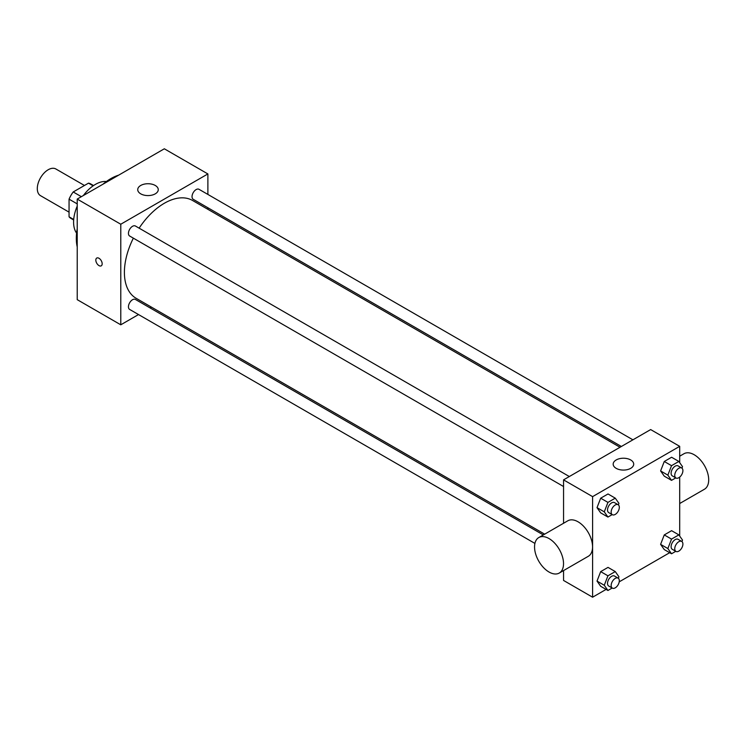 <?xml version="1.0" encoding="UTF-8"?>
<svg xmlns="http://www.w3.org/2000/svg" width="746" height="746" viewBox="0 0 746 746"><rect width="100%" height="100%" fill="white"/><g stroke="black" fill="none" stroke-linecap="round" stroke-linejoin="round"><path stroke-width="1.12" d="M84.457 185.474L55.885 168.988A15.396 8.887 120 0 0 44.023 173.109A15.396 8.887 120 0 0 37.3 188.607A15.396 8.887 120 0 0 40.489 195.657L69.061 212.153M81.379 196.683L73.211 191.964L88.494 183.152A19.872 11.47 120 0 1 90.788 183.964L93.539 185.558M73.705 219.492L69.061 216.806A19.872 11.47 120 0 0 70.917 218.391L73.668 219.977M69.061 216.806L69.061 199.163A19.872 11.47 120 0 1 73.211 191.964M77.22 203.882L69.061 199.163M93.138 185.829L88.494 183.152M76.596 233.144A30.8 17.783 -60 0 1 77.22 206.138M83.338 195.555A30.8 17.783 -60 0 1 106.408 181.511M77.22 246.917A48.76 28.152 -60 0 1 77.22 228.77M102.939 184.234A48.76 28.152 -60 0 1 118.651 175.161M138.523 314.56L120.777 324.808L77.22 299.659L77.22 199.079L164.325 148.79L207.882 173.939L207.882 194.436M151.419 307.11L150.058 307.902M563.556 486.523L129.645 236.016A5.772 3.329 -60 0 1 129.645 229.348A5.772 3.329 -60 0 1 135.418 226.019L569.329 476.535M534.91 543.414L129.645 309.431A5.772 3.329 -60 0 1 129.645 302.773A5.772 3.329 -60 0 1 135.418 299.444L543.321 534.938M207.882 207.752L207.882 209.328M120.777 324.808L120.777 224.229L207.882 173.939M621.371 446.481L193.233 199.303A5.772 3.329 -60 0 1 193.233 192.636A5.772 3.329 -60 0 1 199.005 189.307L632.906 439.823M544.673 534.155L136.098 298.269A56.463 32.6 -60 0 1 133.357 238.151M139.129 228.164A56.463 32.6 -60 0 1 192.561 200.478L620.01 447.264M96.756 258.051A4.495 2.592 -120 0 0 96.066 261.65A4.495 2.592 -120 0 0 99.004 265.613A4.495 2.592 60 0 1 96.066 261.65A4.495 2.592 60 0 1 96.756 258.051A4.495 2.592 60 0 1 101.242 260.652A4.495 2.592 60 0 1 101.242 265.837A4.495 2.592 60 0 1 99.004 265.613A4.495 2.592 -120 0 0 101.251 265.828M120.777 224.229L77.22 199.079M155.252 185.465A10.267 5.931 180 0 1 158.264 189.652A10.267 5.931 180 0 1 147.997 195.583A10.267 5.931 180 0 1 137.73 189.652A10.267 5.931 180 0 1 144.071 184.178A10.267 5.931 180 0 1 155.252 185.465M606.088 589.415L592.594 597.21L563.556 580.444L563.556 570.578M563.556 523.254L563.556 479.865L650.661 429.575L679.69 446.341L679.69 462.632M669.675 552.702L619.227 581.833M664.266 476.153L660.602 470.94L664.266 461.485L671.605 457.251L664.266 461.485L660.602 470.94L664.266 476.153L671.531 480.349L667.856 475.127L671.531 465.681L678.86 461.448L682.525 466.66L681.947 468.162M600.679 586.291L597.014 581.078L600.679 571.622L608.018 567.389L600.679 571.622L597.014 581.078L600.679 586.291L607.943 590.478L604.269 585.265L607.943 575.809L615.273 571.576L618.938 576.798L618.359 578.29M679.69 477.086L679.69 536.057M592.594 597.21L592.594 496.631L679.69 446.341M664.266 549.578L660.602 544.366L664.266 534.91L671.605 530.676L664.266 534.91L660.602 544.366L664.266 549.578L671.531 553.774L667.856 548.552L671.531 539.106L678.86 534.873L682.525 540.085L681.947 541.577M600.679 512.866L597.014 507.653L600.679 498.197L608.018 493.964L600.679 498.197L597.014 507.653L600.679 512.866L607.943 517.062L604.269 511.84L607.943 502.394L615.273 498.16L618.938 503.373L618.359 504.865M592.594 496.631L563.556 479.865M616.177 468.339A10.267 5.931 180 0 1 613.175 464.152A10.267 5.931 180 0 1 623.442 458.221A10.267 5.931 180 0 1 633.708 464.152A10.267 5.931 180 0 1 627.367 469.626A10.267 5.931 180 0 1 616.177 468.339M538.789 537.558L567.827 520.792A20.487 11.833 60 0 1 583.614 526.284A20.487 11.833 60 0 1 592.557 546.902A20.487 11.833 60 0 1 588.314 556.283L559.286 573.04A20.487 11.833 60 0 1 538.789 561.216A20.487 11.833 60 0 1 538.789 537.558A20.487 11.833 60 0 1 554.586 543.041A20.487 11.833 60 0 1 563.528 563.659A20.487 11.833 60 0 1 559.286 573.04M679.69 503.522L704.457 489.227A20.487 11.833 -120 0 0 704.457 465.569A20.487 11.833 -120 0 0 683.97 453.736L679.69 456.207M612.186 514.6L607.943 517.062M618.126 504.706L614.49 502.608A5.772 3.329 120 0 0 610.051 504.156A5.772 3.329 120 0 0 607.524 509.966A5.772 3.329 120 0 0 608.727 512.605L612.354 514.703A5.772 3.329 120 0 0 618.126 511.364A5.772 3.329 120 0 0 618.126 504.706A5.772 3.329 120 0 0 613.678 506.254A5.772 3.329 120 0 0 611.16 512.054A5.772 3.329 120 0 0 612.354 514.703M604.269 511.84L597.014 507.653M607.943 502.394L600.679 498.197M615.273 498.16L608.018 493.964M675.773 477.897L671.531 480.349M681.704 467.994L678.077 465.896A5.772 3.329 120 0 0 673.629 467.444A5.772 3.329 120 0 0 671.111 473.253A5.772 3.329 120 0 0 672.314 475.892L675.941 477.99A5.772 3.329 120 0 0 681.704 474.661A5.772 3.329 120 0 0 681.704 467.994A5.772 3.329 120 0 0 677.265 469.542A5.772 3.329 120 0 0 674.748 475.342A5.772 3.329 120 0 0 675.941 477.99M667.856 475.127L660.602 470.94M671.531 465.681L664.266 461.485M678.86 461.448L671.605 457.251M612.186 588.025L607.943 590.478M618.126 578.131L614.49 576.033A5.772 3.329 120 0 0 610.051 577.581A5.772 3.329 120 0 0 607.524 583.381A5.772 3.329 120 0 0 608.727 586.03L612.354 588.118A5.772 3.329 120 0 0 618.126 584.789A5.772 3.329 120 0 0 618.126 578.131A5.772 3.329 120 0 0 613.678 579.679A5.772 3.329 120 0 0 611.16 585.479A5.772 3.329 120 0 0 612.354 588.118M604.269 585.265L597.014 581.078M607.943 575.809L600.679 571.622M615.273 571.576L608.018 567.389M675.773 551.313L671.531 553.774M681.704 541.419L678.077 539.321A5.772 3.329 120 0 0 673.629 540.869A5.772 3.329 120 0 0 671.111 546.678A5.772 3.329 120 0 0 672.314 549.317L675.941 551.415A5.772 3.329 120 0 0 681.704 548.077A5.772 3.329 120 0 0 681.704 541.419A5.772 3.329 120 0 0 677.265 542.967A5.772 3.329 120 0 0 674.748 548.767A5.772 3.329 120 0 0 675.941 551.415M667.856 548.552L660.602 544.366M671.531 539.106L664.266 534.91M678.86 534.873L671.605 530.676"/></g></svg>
